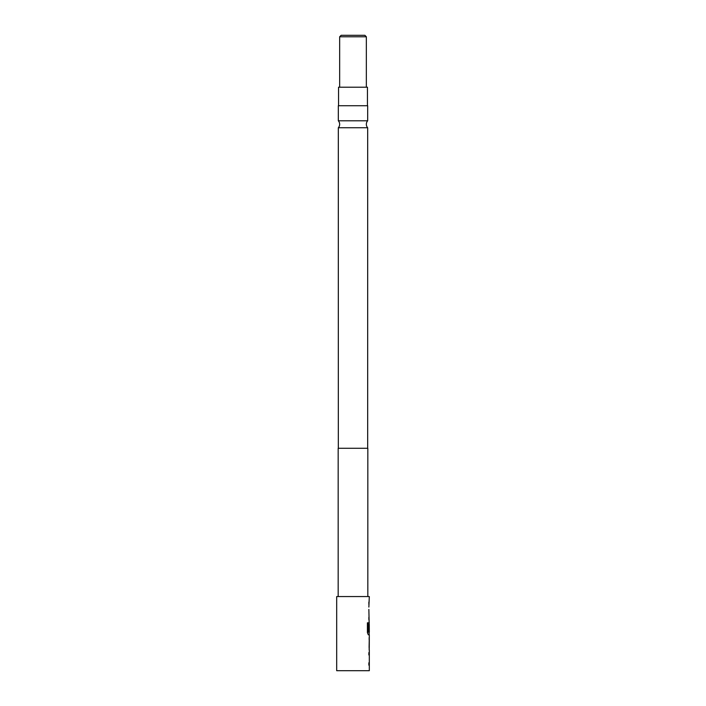 <?xml version="1.0" encoding="UTF-8"?>
<svg xmlns="http://www.w3.org/2000/svg" width="706" height="706" viewBox="0 0 706 706"><rect width="100%" height="100%" fill="white"/><g stroke="black" fill="none" stroke-linecap="round" stroke-linejoin="round"><path stroke-width="1.06" d="M367.676 120.797L367.676 105.732L338.324 105.732L338.324 120.797L367.676 120.797A5.189 5.189 0 0 0 367.676 127.742L338.324 127.742L338.324 448.275M338.324 120.797A5.189 5.189 0 0 1 338.324 127.742M369.309 649.979L369.309 670.7L336.691 670.7L336.691 596.561L369.309 596.561L368.867 607.081M368.867 662.819L368.867 665.158M369.167 637.509L369.167 639.777M369.167 647.64L369.167 649.908M368.867 609.419L369.167 624.342M369.167 632.205L369.167 634.8L368.303 634.8L369.309 634.8L369.229 649.979M369.256 624.342L369.309 632.205L368.408 632.205L368.355 622.807L367.411 622.807L367.411 632.62L368.303 634.8M368.867 617.282L368.867 619.612M368.867 602.103L368.867 604.433M339.657 36.783L341.139 35.3L364.861 35.3L366.343 36.783L339.657 36.783L339.657 87.2M367.455 105.732L367.455 87.2L338.545 87.2L338.545 105.732M367.676 127.742L367.676 448.275M367.826 596.561L367.826 448.275L338.174 448.275L338.174 596.561M368.867 652.626L368.867 654.956M369.229 622.26L368.867 631.138M369.309 639.777L369.256 647.64L369.309 639.777M368.214 632.047L368.214 622.807L367.411 622.807M369.097 647.49L369.247 639.936M366.343 87.2L366.343 36.783"/></g></svg>

